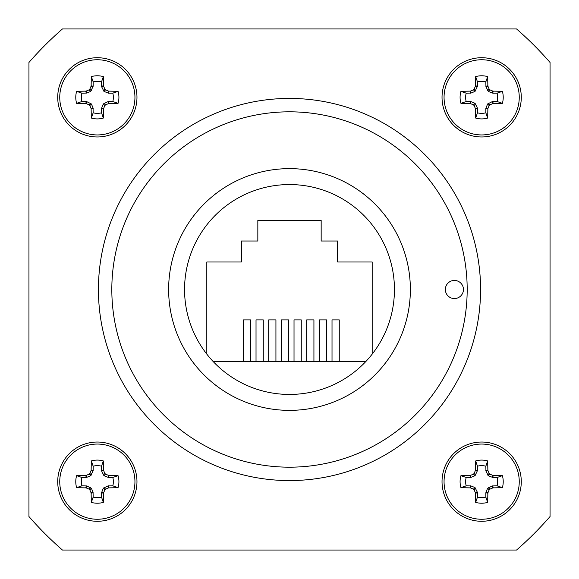 <?xml version="1.0" encoding="UTF-8"?>
<svg xmlns="http://www.w3.org/2000/svg" width="579" height="579" viewBox="0 0 579 579"><rect width="100%" height="100%" fill="white"/><g stroke="black" fill="none" stroke-linecap="round" stroke-linejoin="round"><path stroke-width="0.87" d="M445.352 289.5A9.047 9.047 0 0 0 454.399 298.547A9.047 9.047 0 0 0 463.446 289.5A9.047 9.047 0 0 0 454.399 280.453A9.047 9.047 0 0 0 445.352 289.5M410.366 289.5A120.866 120.866 0 0 1 289.5 410.366A120.866 120.866 0 0 1 168.634 289.5A120.866 120.866 0 0 1 289.5 168.634A120.866 120.866 0 0 1 410.366 289.5M184.556 289.5A104.944 104.944 0 0 0 289.5 394.444A104.944 104.944 0 0 0 394.444 289.5A104.944 104.944 0 0 0 289.5 184.556A104.944 104.944 0 0 0 184.556 289.5M480.57 289.5A191.07 191.07 0 0 0 289.5 98.43A191.07 191.07 0 0 0 98.43 289.5A191.07 191.07 0 0 0 289.5 480.57A191.07 191.07 0 0 0 480.57 289.5M467.181 289.5A177.681 177.681 0 0 0 289.5 111.819A177.681 177.681 0 0 0 111.819 289.5A177.681 177.681 0 0 0 289.5 467.181A177.681 177.681 0 0 0 467.181 289.5M213.166 361.513L365.834 361.513M263.264 361.513L263.264 319.897L256.027 319.897L256.027 361.513M288.595 361.513L288.595 319.897L281.358 319.897L281.358 361.513M326.592 361.513L326.592 319.897L319.355 319.897L319.355 361.513M301.261 361.513L301.261 319.897L294.023 319.897L294.023 361.513M313.927 361.513L313.927 319.897L306.689 319.897L306.689 361.513M339.258 361.513L339.258 319.897L332.02 319.897L332.02 361.513M275.93 361.513L275.93 319.897L268.692 319.897L268.692 361.513M250.598 361.513L250.598 319.897L243.361 319.897L243.361 361.513M550.05 62.46A345.591 345.591 0 0 0 516.54 28.95L62.46 28.95A345.591 345.591 0 0 0 28.95 62.46L28.95 516.54A345.591 345.591 0 0 0 62.46 550.05L516.54 550.05A345.591 345.591 0 0 0 550.05 516.54L550.05 62.46M372.188 354.124L372.188 261.998L337.629 261.998L337.629 241.009L321.164 241.009L321.164 220.382L257.836 220.382L257.836 241.009L241.371 241.009L241.371 261.998L206.812 261.998L206.812 354.124M485.839 112.811L487.648 118.065A61.468 5.356 -90 0 0 487.865 108.881L485.839 108.476L487.598 103.967L492.302 101.622L497.122 101.528L502.377 103.337A21.568 21.568 0 0 0 502.377 91.352A61.468 5.356 180 0 0 493.192 91.135L492.787 93.161L488.278 91.402L485.933 86.698L485.839 81.878L487.648 76.623A21.568 21.568 0 0 0 475.663 76.623A61.468 5.356 90 0 0 475.446 85.808L477.472 86.213L475.033 91.402L471.009 93.067L466.189 93.161A16.024 16.024 0 0 0 466.189 101.528L471.009 101.622L475.033 103.286L477.378 107.991L477.472 112.811A16.024 16.024 0 0 0 485.839 112.811L485.839 108.476M477.472 108.476L475.446 108.881A61.468 5.356 90 0 0 475.663 118.065A21.568 21.568 0 0 0 487.648 118.065M497.122 101.528A16.024 16.024 0 0 0 497.122 93.161L502.377 91.352M481.656 57.719A39.625 39.625 0 0 0 442.03 97.344A39.625 39.625 0 0 1 481.656 57.719A39.625 39.625 0 0 1 521.281 97.344A39.625 39.625 0 0 0 481.656 57.719A39.625 39.625 0 0 0 442.03 97.344A39.625 39.625 0 0 0 481.656 136.97A39.625 39.625 0 0 0 521.281 97.344A39.625 39.625 0 0 0 481.656 57.719A39.625 39.625 0 0 0 442.03 97.344A39.625 39.625 0 0 0 481.656 136.97M481.656 134.943A37.599 37.599 0 0 0 519.254 97.344A37.599 37.599 0 0 0 481.656 59.746A37.599 37.599 0 0 0 444.057 97.344A37.599 37.599 0 0 0 481.656 134.943M475.446 108.881L475.345 108.396L477.378 107.991M475.714 103.967L474.136 105.552A61.287 5.341 67.5 0 0 475.345 108.396M474.136 105.552L473.448 104.864L475.033 103.286M471.009 101.622L470.604 103.655A61.287 5.341 22.5 0 0 473.448 104.864M470.604 103.655L470.119 103.554L470.524 101.528M470.524 93.161L470.119 91.135A61.468 5.356 180 0 0 460.935 91.352A21.568 21.568 0 0 0 460.935 103.337A61.468 5.356 0 0 0 470.119 103.554M470.119 91.135L470.604 91.033L471.009 93.067M475.033 91.402L473.448 89.825A61.287 5.341 157.5 0 0 470.604 91.033M473.448 89.825L474.136 89.137L475.714 90.722M477.378 86.698L475.345 86.293A61.287 5.341 112.5 0 0 474.136 89.137M475.345 86.293L475.446 85.808M485.839 86.213L487.865 85.808A61.468 5.356 -90 0 0 487.648 76.623M487.865 85.808L487.967 86.293L485.933 86.698M487.598 90.722L489.175 89.137A61.287 5.341 -112.5 0 0 487.967 86.293M489.175 89.137L489.863 89.825L488.278 91.402M492.302 93.067L492.707 91.033A61.287 5.341 -157.5 0 0 489.863 89.825M492.707 91.033L493.192 91.135M492.787 101.528L493.192 103.554A61.468 5.356 0 0 0 502.377 103.337M493.192 103.554L492.707 103.655L492.302 101.622M488.278 103.286L489.863 104.864A61.287 5.341 -22.5 0 0 492.707 103.655M489.863 104.864L489.175 105.552L487.598 103.967M485.933 107.991L487.967 108.396A61.287 5.341 -67.5 0 0 489.175 105.552M487.967 108.396L487.865 108.881M485.839 81.878A16.024 16.024 0 0 0 477.472 81.878L475.663 76.623M497.122 93.161L492.787 93.161M477.472 81.878L477.472 86.213M477.472 112.811L475.663 118.065M466.189 101.528L460.935 103.337M466.189 93.161L460.935 91.352M101.528 112.811L103.337 118.065A61.468 5.356 -90 0 0 103.554 108.881L101.528 108.476L103.286 103.967L107.991 101.622L112.811 101.528L118.065 103.337A21.568 21.568 0 0 0 118.065 91.352A61.468 5.356 180 0 0 108.881 91.135L108.476 93.161L103.967 91.402L101.622 86.698L101.528 81.878L103.337 76.623A21.568 21.568 0 0 0 91.352 76.623A61.468 5.356 90 0 0 91.135 85.808L93.161 86.213L90.722 91.402L86.698 93.067L81.878 93.161A16.024 16.024 0 0 0 81.878 101.528L86.698 101.622L91.402 103.967L93.067 107.991L93.161 112.811A16.024 16.024 0 0 0 101.528 112.811L101.528 108.476M93.161 108.476L91.135 108.881A61.468 5.356 90 0 0 91.352 118.065A21.568 21.568 0 0 0 103.337 118.065M112.811 101.528A16.024 16.024 0 0 0 112.811 93.161L118.065 91.352M97.344 57.719A39.625 39.625 0 0 0 57.719 97.344A39.625 39.625 0 0 1 97.344 57.719A39.625 39.625 0 0 1 136.97 97.344A39.625 39.625 0 0 0 97.344 57.719A39.625 39.625 0 0 0 57.719 97.344A39.625 39.625 0 0 0 97.344 136.97A39.625 39.625 0 0 0 136.97 97.344A39.625 39.625 0 0 0 97.344 57.719A39.625 39.625 0 0 0 57.719 97.344A39.625 39.625 0 0 0 97.344 136.97M97.344 134.943A37.599 37.599 0 0 0 134.943 97.344A37.599 37.599 0 0 0 97.344 59.746A37.599 37.599 0 0 0 59.746 97.344A37.599 37.599 0 0 0 97.344 134.943M91.135 108.881L91.033 108.396L93.067 107.991M91.402 103.967L89.825 105.552A61.287 5.341 67.5 0 0 91.033 108.396M89.825 105.552L89.137 104.864L90.722 103.286M86.698 101.622L86.293 103.655A61.287 5.341 22.5 0 0 89.137 104.864M86.293 103.655L85.808 103.554L86.213 101.528M86.213 93.161L85.808 91.135A61.468 5.356 180 0 0 76.623 91.352A21.568 21.568 0 0 0 76.623 103.337A61.468 5.356 0 0 0 85.808 103.554M85.808 91.135L86.293 91.033L86.698 93.067M90.722 91.402L89.137 89.825A61.287 5.341 157.5 0 0 86.293 91.033M89.137 89.825L89.825 89.137L91.402 90.722M93.067 86.698L91.033 86.293A61.287 5.341 112.5 0 0 89.825 89.137M91.033 86.293L91.135 85.808M101.528 86.213L103.554 85.808A61.468 5.356 -90 0 0 103.337 76.623M103.554 85.808L103.655 86.293L101.622 86.698M103.286 90.722L104.864 89.137A61.287 5.341 -112.5 0 0 103.655 86.293M104.864 89.137L105.552 89.825L103.967 91.402M107.991 93.067L108.396 91.033A61.287 5.341 -157.5 0 0 105.552 89.825M108.396 91.033L108.881 91.135M108.476 101.528L108.881 103.554A61.468 5.356 0 0 0 118.065 103.337M108.881 103.554L108.396 103.655L107.991 101.622M103.967 103.286L105.552 104.864A61.287 5.341 -22.5 0 0 108.396 103.655M105.552 104.864L104.864 105.552L103.286 103.967M101.622 107.991L103.655 108.396A61.287 5.341 -67.5 0 0 104.864 105.552M103.655 108.396L103.554 108.881M101.528 81.878A16.024 16.024 0 0 0 93.161 81.878L91.352 76.623M112.811 93.161L108.476 93.161M93.161 81.878L93.161 86.213M93.161 112.811L91.352 118.065M81.878 101.528L76.623 103.337M81.878 93.161L76.623 91.352M485.839 497.122L487.648 502.377A61.468 5.356 -90 0 0 487.865 493.192L485.839 492.787L487.598 488.278L492.302 485.933L497.122 485.839L502.377 487.648A21.568 21.568 0 0 0 502.377 475.663A61.468 5.356 180 0 0 493.192 475.446L492.787 477.472L488.278 475.714L485.933 471.009L485.839 466.189L487.648 460.935A21.568 21.568 0 0 0 475.663 460.935A61.468 5.356 90 0 0 475.446 470.119L477.472 470.524L475.033 475.714L471.009 477.378L466.189 477.472A16.024 16.024 0 0 0 466.189 485.839L471.009 485.933L475.033 487.598L477.378 492.302L477.472 497.122A16.024 16.024 0 0 0 485.839 497.122L485.839 492.787M477.472 492.787L475.446 493.192A61.468 5.356 90 0 0 475.663 502.377A21.568 21.568 0 0 0 487.648 502.377M497.122 485.839A16.024 16.024 0 0 0 497.122 477.472L502.377 475.663M481.656 442.03A39.625 39.625 0 0 0 442.03 481.656A39.625 39.625 0 0 1 481.656 442.03A39.625 39.625 0 0 1 521.281 481.656A39.625 39.625 0 0 0 481.656 442.03A39.625 39.625 0 0 0 442.03 481.656A39.625 39.625 0 0 0 481.656 521.281A39.625 39.625 0 0 0 521.281 481.656A39.625 39.625 0 0 0 481.656 442.03A39.625 39.625 0 0 0 442.03 481.656A39.625 39.625 0 0 0 481.656 521.281M481.656 519.254A37.599 37.599 0 0 0 519.254 481.656A37.599 37.599 0 0 0 481.656 444.057A37.599 37.599 0 0 0 444.057 481.656A37.599 37.599 0 0 0 481.656 519.254M475.446 493.192L475.345 492.707L477.378 492.302M475.714 488.278L474.136 489.863A61.287 5.341 67.5 0 0 475.345 492.707M474.136 489.863L473.448 489.175L475.033 487.598M471.009 485.933L470.604 487.967A61.287 5.341 22.5 0 0 473.448 489.175M470.604 487.967L470.119 487.865L470.524 485.839M470.524 477.472L470.119 475.446A61.468 5.356 180 0 0 460.935 475.663A21.568 21.568 0 0 0 460.935 487.648A61.468 5.356 0 0 0 470.119 487.865M470.119 475.446L470.604 475.345L471.009 477.378M475.033 475.714L473.448 474.136A61.287 5.341 157.5 0 0 470.604 475.345M473.448 474.136L474.136 473.448L475.714 475.033M477.378 471.009L475.345 470.604A61.287 5.341 112.5 0 0 474.136 473.448M475.345 470.604L475.446 470.119M485.839 470.524L487.865 470.119A61.468 5.356 -90 0 0 487.648 460.935M487.865 470.119L487.967 470.604L485.933 471.009M487.598 475.033L489.175 473.448A61.287 5.341 -112.5 0 0 487.967 470.604M489.175 473.448L489.863 474.136L488.278 475.714M492.302 477.378L492.707 475.345A61.287 5.341 -157.5 0 0 489.863 474.136M492.707 475.345L493.192 475.446M492.787 485.839L493.192 487.865A61.468 5.356 0 0 0 502.377 487.648M493.192 487.865L492.707 487.967L492.302 485.933M488.278 487.598L489.863 489.175A61.287 5.341 -22.5 0 0 492.707 487.967M489.863 489.175L489.175 489.863L487.598 488.278M485.933 492.302L487.967 492.707A61.287 5.341 -67.5 0 0 489.175 489.863M487.967 492.707L487.865 493.192M485.839 466.189A16.024 16.024 0 0 0 477.472 466.189L475.663 460.935M497.122 477.472L492.787 477.472M477.472 466.189L477.472 470.524M477.472 497.122L475.663 502.377M466.189 485.839L460.935 487.648M466.189 477.472L460.935 475.663M101.528 497.122L103.337 502.377A61.468 5.356 -90 0 0 103.554 493.192L101.528 492.787L103.286 488.278L107.991 485.933L112.811 485.839L118.065 487.648A21.568 21.568 0 0 0 118.065 475.663A61.468 5.356 180 0 0 108.881 475.446L108.476 477.472L103.967 475.714L101.622 471.009L101.528 466.189L103.337 460.935A21.568 21.568 0 0 0 91.352 460.935A61.468 5.356 90 0 0 91.135 470.119L93.161 470.524L90.722 475.714L86.698 477.378L81.878 477.472A16.024 16.024 0 0 0 81.878 485.839L86.698 485.933L91.402 488.278L93.067 492.302L93.161 497.122A16.024 16.024 0 0 0 101.528 497.122L101.528 492.787M93.161 492.787L91.135 493.192A61.468 5.356 90 0 0 91.352 502.377A21.568 21.568 0 0 0 103.337 502.377M112.811 485.839A16.024 16.024 0 0 0 112.811 477.472L118.065 475.663M97.344 442.03A39.625 39.625 0 0 0 57.719 481.656A39.625 39.625 0 0 1 97.344 442.03A39.625 39.625 0 0 1 136.97 481.656A39.625 39.625 0 0 0 97.344 442.03A39.625 39.625 0 0 0 57.719 481.656A39.625 39.625 0 0 0 97.344 521.281A39.625 39.625 0 0 0 136.97 481.656A39.625 39.625 0 0 0 97.344 442.03A39.625 39.625 0 0 0 57.719 481.656A39.625 39.625 0 0 0 97.344 521.281M97.344 519.254A37.599 37.599 0 0 0 134.943 481.656A37.599 37.599 0 0 0 97.344 444.057A37.599 37.599 0 0 0 59.746 481.656A37.599 37.599 0 0 0 97.344 519.254M91.135 493.192L91.033 492.707L93.067 492.302M91.402 488.278L89.825 489.863A61.287 5.341 67.5 0 0 91.033 492.707M89.825 489.863L89.137 489.175L90.722 487.598M86.698 485.933L86.293 487.967A61.287 5.341 22.5 0 0 89.137 489.175M86.293 487.967L85.808 487.865L86.213 485.839M86.213 477.472L85.808 475.446A61.468 5.356 180 0 0 76.623 475.663A21.568 21.568 0 0 0 76.623 487.648A61.468 5.356 0 0 0 85.808 487.865M85.808 475.446L86.293 475.345L86.698 477.378M90.722 475.714L89.137 474.136A61.287 5.341 157.5 0 0 86.293 475.345M89.137 474.136L89.825 473.448L91.402 475.033M93.067 471.009L91.033 470.604A61.287 5.341 112.5 0 0 89.825 473.448M91.033 470.604L91.135 470.119M101.528 470.524L103.554 470.119A61.468 5.356 -90 0 0 103.337 460.935M103.554 470.119L103.655 470.604L101.622 471.009M103.286 475.033L104.864 473.448A61.287 5.341 -112.5 0 0 103.655 470.604M104.864 473.448L105.552 474.136L103.967 475.714M107.991 477.378L108.396 475.345A61.287 5.341 -157.5 0 0 105.552 474.136M108.396 475.345L108.881 475.446M108.476 485.839L108.881 487.865A61.468 5.356 0 0 0 118.065 487.648M108.881 487.865L108.396 487.967L107.991 485.933M103.967 487.598L105.552 489.175A61.287 5.341 -22.5 0 0 108.396 487.967M105.552 489.175L104.864 489.863L103.286 488.278M101.622 492.302L103.655 492.707A61.287 5.341 -67.5 0 0 104.864 489.863M103.655 492.707L103.554 493.192M101.528 466.189A16.024 16.024 0 0 0 93.161 466.189L91.352 460.935M112.811 477.472L108.476 477.472M93.161 466.189L93.161 470.524M93.161 497.122L91.352 502.377M81.878 485.839L76.623 487.648M81.878 477.472L76.623 475.663"/></g></svg>
